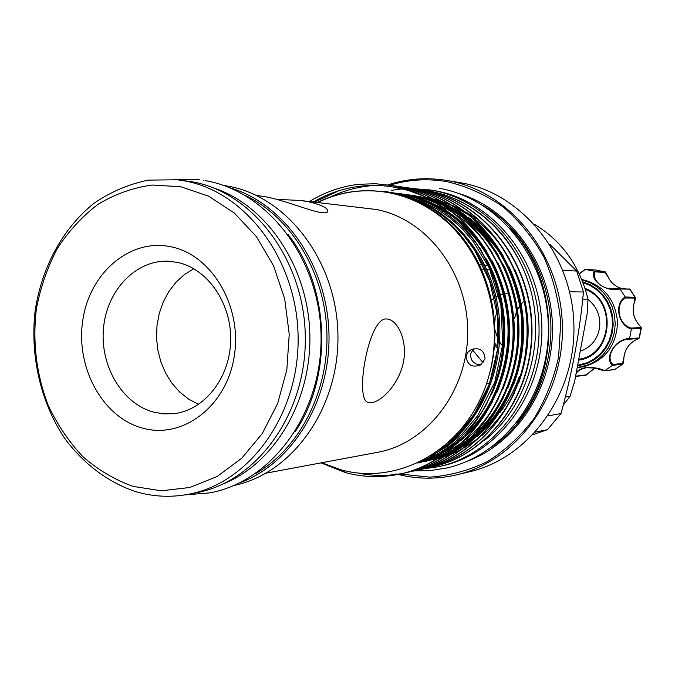 <?xml version="1.0" encoding="UTF-8"?>
<svg xmlns="http://www.w3.org/2000/svg" width="675" height="675" viewBox="0 0 675 675"><rect width="100%" height="100%" fill="white"/><g stroke="black" fill="none" stroke-linecap="round" stroke-linejoin="round"><path stroke-width="1.01" d="M288.023 234.436C330.083 287.28 333.205 376.329 294.958 432M245.135 195.37C290.993 216.953 324.785 272.16 326.869 331.982C328.978 391.795 299.143 449.238 254.914 473.985M213.224 187.81C266.017 204.896 307.538 265.41 309.791 332.581C312.255 399.743 275.079 463.016 223.611 483.764M576.214 372.862C577.336 370.617 580.095 368.947 584.483 367.841C592.194 367.014 598.961 367.959 604.775 370.668L612.377 365.42C603.897 357.202 615.676 338.639 629.581 338.496L631.37 328.995C618.14 325.688 613.904 303.649 625.193 296.983L620.038 288.968C606.876 292.722 589.216 280.429 594.321 271.207L604.555 271.763L595.586 270L585.082 269.46L579.226 273.696M585.09 288.478C617.574 299.734 612.959 355.261 579.251 360.07L578.551 360.205M578.728 359.26L579.395 359.134C612.073 354.468 616.807 300.746 585.411 289.474M581.951 279.889L589.739 282.513L596.919 286.698L603.214 292.3L608.369 299.101L612.183 306.847L614.503 315.233L615.229 323.933L614.343 332.606L611.879 340.917L607.93 348.545L602.665 355.193L596.278 360.61L589.039 364.593L577.192 367.58M577.825 367.512L583.706 366.727C604.969 360.661 616.258 345.878 617.6 322.388C615.237 298.974 603.298 284.664 581.783 279.467M594.321 271.207L585.411 269.452L579.293 273.839M494.589 319.849L497.002 311.732M514.527 318.49L516.282 312.356M517.514 309.639L519.919 305.724M521.21 304.054L523.884 301.252M488.16 265.739L484.76 265.123M440.513 215.772L439.712 215.966M435.181 212.608L435.949 212.372M142.391 428.068C102.347 417.26 75.322 367.057 82.848 319.899C89.809 272.616 130.309 237.887 171.188 246.822C212.178 255.023 242.679 307.133 234.157 356.881C226.252 406.78 182.284 439.602 142.391 428.068M177.609 262.432L168.227 261.217C135.743 259.808 106.836 290.427 103.503 328.126C99.816 365.766 122.15 403.802 153.731 412.155L163.595 413.851L173.576 413.691C204.002 410.577 229.753 378.498 230.656 341.103C231.837 303.725 207.883 268.81 177.609 262.432M133.118 486.405L161.308 490.784L189.785 487.502L217.08 476.533L241.726 458.257L262.322 433.485L277.67 403.456L286.833 369.757L289.229 334.252L284.715 298.941L273.552 265.798L256.433 236.655L234.368 213.055L208.659 196.172L180.74 186.73L152.103 185.051C133.118 187.675 115.214 194.02 98.39 204.078C82.561 216.034 68.934 230.757 57.518 248.231C47.613 266.92 40.576 287.027 36.425 308.551C32.408 341.921 36.298 374.085 48.085 405.034C57.223 424.507 68.816 441.72 82.89 456.671C98.137 469.969 114.877 479.883 133.118 486.405M185.245 181.01C246.442 192.172 297.641 260.837 298.122 337.837C299.101 414.83 249.328 483.165 188.536 494.269C170.716 497.618 153.132 496.758 135.802 491.678C107.831 482.304 83.109 463.506 64.277 437.78C40.694 402.038 30.164 356.248 35.007 311.782C41.403 267.604 62.91 227.779 94.703 202.762C111.358 191.582 129.246 184.03 148.373 180.107L177.5 179.786L185.245 181.01M398.081 474.432C417.412 479.275 436.911 479.419 456.578 474.854L469.673 471.732C529.377 458.038 576.172 394.006 573.885 324.202C572.046 254.391 521.522 193.092 461.084 182.824L446.243 180.36C426.322 177.188 406.898 178.689 387.965 184.866M456.578 474.854C517.143 460.974 564.671 395.761 562.342 324.624C560.461 253.479 509.136 191.042 447.82 180.63L446.243 180.36M400.106 474.01L429.629 477.149C449.643 475.723 468.931 470.509 487.502 461.498C505.204 450.394 520.67 436.134 533.908 418.719C545.484 399.828 553.711 379.198 558.596 356.839L560.731 322.667C558.689 299.683 553.087 277.83 543.932 257.108C532.929 237.566 519.278 220.793 502.993 206.786C485.57 194.729 466.948 186.368 447.137 181.693C427.655 178.327 408.594 179.482 389.948 185.169M516.62 422.997C562.157 370.364 558.892 277.189 509.768 227.872M388.142 184.891L392.268 185.574C452.216 195.86 502.234 258.348 503.752 328.033C505.862 398.436 459.017 461.557 400.79 473.858L400.57 473.909M321.005 462.89L345.296 472.517C363.234 477.436 381.586 477.917 400.343 473.96C452.756 462.653 496.893 410.67 502.698 347.768C508.655 285.398 475.504 221.763 424.718 196.585L408.653 189.844L392.04 185.541L375.283 183.71L358.324 184.334C340.58 186.57 324.143 192.383 309.032 201.774M425.183 190.358L429.266 191.025C455.034 195.893 477.681 208.482 497.188 228.808C513.464 246.451 524.796 267.502 531.166 291.954C517.911 239.262 475.816 199.125 428.853 190.966L422.634 190.004M420.086 189.607L424.195 190.274C482.245 200.239 530.516 260.17 531.951 326.945C533.95 394.411 488.666 455.001 432.253 466.94L429.713 467.463M432.253 466.94L427.14 467.935M426.921 467.977L424.516 468.357M431.84 467.024C488.278 455.085 533.579 394.462 531.579 326.962C530.145 260.145 481.849 200.18 423.773 190.215L417.504 189.245M414.923 188.84L419.057 189.523C477.411 199.53 525.968 259.875 527.42 327.122C529.428 395.052 483.891 456.055 427.182 468.053L424.617 468.585M427.182 468.053L422.002 469.066M421.782 469.1L419.344 469.488M426.769 468.146C483.502 456.14 529.057 395.111 527.04 327.139C525.589 259.85 477.014 199.479 418.627 189.456L412.307 188.485M409.691 188.072L413.843 188.755C472.517 198.821 521.353 259.58 522.821 327.299C524.846 395.71 479.056 457.127 422.052 469.184L419.445 469.724M419.234 469.775L421.622 469.277C478.659 457.211 524.467 395.769 522.442 327.316C520.973 259.554 472.112 198.762 413.412 188.688L407.033 187.701M404.384 187.287L408.561 187.971C467.547 198.096 516.679 259.276 518.155 327.476C520.206 396.377 474.154 458.207 416.846 470.323L414.205 470.872M413.986 470.931L416.416 470.424C473.749 458.3 519.817 396.436 517.767 327.493C516.291 259.251 467.134 198.037 408.122 187.912L401.692 186.916M399.001 186.494L403.203 187.186C462.51 197.362 511.928 258.972 513.422 327.662C515.489 397.052 469.176 459.312 411.564 471.487L408.89 472.044M411.564 471.487L406.164 472.542M411.134 471.58C468.762 459.397 515.101 397.111 513.034 327.67C511.54 258.947 462.097 197.303 402.764 187.118L396.276 186.123M391.002 185.347L397.769 186.384C457.405 196.611 507.119 258.66 508.621 327.839C510.713 397.735 464.13 460.426 406.215 472.669L403.498 473.226M357.775 472.981C372.659 476.111 387.754 476.221 403.051 473.327M403.279 473.285L405.776 472.762C463.717 460.519 510.317 397.794 508.224 327.856C506.722 258.635 456.983 196.552 397.322 186.317L390.783 185.313M396.048 186.089L393.508 185.802M375.401 185.38C359.851 186.3 345.094 190.055 331.147 196.653M345.769 472.416L321.486 462.797M314.474 202.112L339.162 190.612M371.672 402.654C381.898 401.347 398.765 384.1 403.228 363.023C407.869 341.896 398.528 321.435 388.226 319.14L386.134 318.929C368.297 317.959 353.869 401.726 368.677 402.519L371.672 402.654M266.161 473.133L377.426 452.343C427.553 443.416 468.205 390.488 467.708 331.206C467.615 271.932 426.347 218.624 375.992 209.461L300.113 200.458L276.548 199.336M256.416 195.421L265.756 196.805C285.128 200.391 311.563 211.722 322.253 212.676C325.755 212.988 327.628 212.541 327.873 211.317C327.907 208.01 321.334 204.795 308.171 201.673L300.113 200.458M234.065 485.435C292.461 473.453 339.415 407.818 337.93 334.817C336.926 261.816 287.677 197.024 228.766 186.292L223.535 185.406M239.768 482.802C292.604 463.556 331.417 399.853 328.911 331.906C326.649 263.95 283.458 203.124 229.407 187.633M188.536 494.269L196.332 492.758C256.804 481.714 306.281 413.91 305.311 337.542C304.838 261.174 253.952 193.058 193.092 181.955L177.5 179.786M549.728 244.282L576.669 271.038L583.47 292.005C579.614 332.564 572.13 373.073 561.026 413.539L547.476 429.68L533.09 434.641M466.054 356.214L467.817 352.35L471.066 349.726C479.461 347.102 484.135 350.114 485.097 358.754L480.684 364.897C472.053 367.985 467.176 365.091 466.054 356.214M317.368 202.728C339.517 191.801 362.863 188.376 387.399 192.451C403.144 195.269 418.019 201.268 432.017 210.448C484.903 244.865 508.773 324.025 485.3 387.129C462.122 450.672 397.853 485.333 341.55 469.96L321.671 462.763M424.718 196.585L408.189 190.384L391.298 186.646C363.606 182.891 337.601 187.996 313.293 201.968M526.677 342.773L525.538 351.979M519.353 376.557C514.696 389.677 508.309 401.591 500.183 412.29M487.477 426.532L480.803 432.439M436.506 454.494L432.371 455.38M433.156 455.22L437.948 454.123M412.324 188.485L432.262 190.333C489.898 200.332 537.798 259.63 539.021 326.658C540.675 393.677 495.399 454.612 438.32 466.746L421.613 469.167M428.6 189.726L435.502 190.822C492.936 200.779 540.667 259.816 541.873 326.548C543.527 393.272 498.412 453.938 441.526 466.037L438.32 466.746M588.018 299.498C597.316 306.973 601.104 316.837 599.383 329.088C596.86 340.276 590.465 347.659 580.213 351.228M481.882 364.07L478.988 364.559L475.993 363.909L473.453 362.247L471.715 360.02L470.61 356.602L470.678 353.835L473.411 348.874M198.602 404.384L188.797 399.254L179.904 392.234L172.159 383.552L165.797 373.461L160.996 362.281L157.874 350.333L156.532 337.956L157.005 325.519L159.275 313.377L163.282 301.885L168.927 291.381L176.04 282.175L184.427 274.556L193.843 268.743M416.796 201.209L417.884 201.243M421.048 201.395L422.103 201.471M425.706 201.808L426.136 201.85M385.265 191.624L387.02 191.219M391.163 190.375L402.57 188.857M405.169 188.679L407.253 188.578M407.43 188.57L408.797 188.519M409.48 188.511L411.067 188.485M411.193 188.485L412.248 188.485M416.053 200.872L417.142 200.931M420.567 201.184L421.664 201.293M421.622 201.268L420.508 201.158M417.04 200.88L415.943 200.821M576.669 271.038L562.925 270.337M569.624 291.777L583.47 292.005M561.026 413.539L548.083 415.859M535.435 432.11L547.476 429.68M483.756 440.91C524.947 409.421 545.257 346.992 531.166 291.954M476.027 218.489L466.256 212.195M464.889 211.418L452.469 205.411M384.986 185.887L384.564 186.038M395.921 473.867L396.436 474.01M563.237 405.228L570.054 396.293L574.619 381.485L587.14 313.824L588.026 299.152C579.724 265.882 561.912 240.95 534.575 224.353M582.736 299.126L588.026 299.152M570.054 396.293L565.338 397.018M494.733 343.094L497.686 346.832M494.589 345.077L497.526 348.46M502.58 352.51L503.449 353.042M511.633 356.265L512.359 356.417M479.596 264.592L482.65 264.752M502.613 345.98L499.711 342.208M498.192 339.618L495.079 330.252M494.758 322.194L495.138 319.292M521.817 354.569L521.201 354.434M608.487 277.695L604.69 271.789L595.519 270M625.193 296.983L635.259 297.346L629.986 289.17L620.038 288.968M629.581 338.496L639.419 337.964L641.25 328.252L631.37 328.995M623.852 357.708L623.894 357.725C623.784 361.572 623.354 363.707 622.603 364.129L612.377 365.42M604.775 370.668L614.849 369.478L622.325 364.255L623.852 357.742C624.729 349.996 628.433 344.216 634.956 340.394L638.55 338.58L629.007 339.221C615.836 339.247 604.64 356.915 612.858 364.492L612.461 365.352M586.415 367.732L586.415 367.732C592.253 367.31 598.143 368.322 604.091 370.761L594.591 368.035L586.415 367.732C579.167 369.377 575.632 372.187 575.809 376.152L586.102 374.895L595.013 368.111L591.123 370.761M634.129 303.083L634.905 298.063L625.312 297.996C614.486 304.13 618.545 325.097 631.108 328.05L631.387 328.894M631.108 328.05L640.617 327.594C641.039 327.333 640.195 326.042 638.094 323.738C633.445 317.562 632.121 310.686 634.112 303.134M605.138 272.405L595.105 271.89C591.486 278.404 601.18 289.803 613.6 288.849L619.979 288.892M639.411 337.964L634.956 340.394M629.007 339.221L629.556 338.597M634.989 340.386C628.484 344.191 624.78 349.971 623.894 357.725L623.852 357.742M625.312 297.996L625.244 297.067M595.105 271.89L594.413 271.232M604.091 370.761L604.69 370.71M591.19 370.693L591.165 370.735C587.393 374.296 585.512 375.798 585.529 375.241L586.102 374.895M577.614 365.302L587.461 362.652L594.228 358.982L600.218 354.004L605.205 347.878L609.002 340.85L611.457 333.163L612.478 325.105L612.023 316.98L610.116 309.099L606.825 301.75L602.277 295.203L596.649 289.702L590.144 285.449L583.014 282.589M582.719 281.804L590.026 284.614L596.717 288.866L602.522 294.41L607.23 301.033L610.664 308.509L612.672 316.533L613.195 324.818L612.208 333.053L609.744 340.909L605.897 348.106L600.834 354.375L594.726 359.48L587.824 363.234L577.488 365.968M481.739 269.182L484.878 269.106L481.739 269.182M491.712 299.995L494.53 297.962M496.024 297.076L498.901 295.692M500.437 295.11L503.381 294.266M504.959 293.954L507.971 293.625M491.704 447.12C528.905 421.824 552.547 373.579 550.859 324.118C549.079 274.657 522.112 228.192 483.224 205.563M427.511 202.222L426.49 202.154L427.511 202.222M419.555 201.977L418.441 201.994L419.563 201.985M466.906 461.371C517.733 442.868 554.648 385.197 552.395 324.059C550.353 262.921 509.49 207.976 457.49 193.084M403.869 196.248L402.823 196.307M400.882 195.438L400.123 195.463M424.381 461.683L439.045 457.777M439.678 457.557L447.727 454.385M448.554 454.013L459.835 448.141M461.084 447.398L479.739 433.24M482.026 431.063C509.009 403.802 522.484 369.335 522.45 327.67M522.307 323.831C519.345 282.167 503.221 248.417 473.934 222.59M471.454 220.539L451.448 207.47M450.124 206.795L438.218 201.614M437.349 201.293L428.946 198.627M428.288 198.45L412.771 195.438M419.234 462.772L442.344 455.591M443.171 455.22L454.469 449.398M455.709 448.656L474.348 434.649M476.634 432.498C500.504 408.94 514.105 379.029 517.447 342.765M516.232 309.125C510.182 272.869 494.252 243.675 468.433 221.527M465.961 219.51L445.972 206.584M444.648 205.917L432.743 200.779M431.865 200.467L407.523 194.712M419.243 462.417C435.265 457.667 449.972 449.364 463.354 437.501M465.632 435.409C487.468 414.45 501.12 387.863 506.587 355.632M504.47 297.051C496.462 264.777 480.71 238.891 457.211 219.392M454.739 217.426C436.801 203.791 417.488 195.725 396.807 193.236M439.763 449.888C483.967 420.517 507.566 357.573 495.408 300.088C483.233 241.912 436.683 197.632 385.796 191.708M420.525 461.793L437.333 458.857M437.83 458.73L443.838 456.958M444.428 456.764L451.913 453.963M452.68 453.642L462.864 448.681M463.97 448.065L480.001 437.105M481.908 435.527C495.517 423.832 506.326 409.666 514.333 393.002M518.813 382.531C532.508 344.191 531.124 306.366 514.645 269.063M509.355 258.812C499.905 242.35 487.915 228.766 473.386 218.05M471.336 216.574L454.224 206.558M453.06 206.01L442.336 201.673M441.534 201.403L433.738 199.074M433.122 198.922L426.904 197.539M426.389 197.438L400.832 195.682M419.183 462.451L438.522 458.114M439.121 457.92L446.614 455.136M447.382 454.823L457.583 449.896M458.688 449.288L474.711 438.429M476.618 436.868C490.109 425.402 500.909 411.488 509.001 395.12M513.489 385.012C528.289 345.127 526.837 305.783 509.144 266.962M503.871 257.065C494.37 240.933 482.414 227.602 467.994 217.072M465.944 215.62L448.85 205.706M447.685 205.166L436.944 200.872M436.151 200.593L428.33 198.29M427.714 198.138L413.024 195.505L398.073 194.873M418.196 462.915L441.248 456.334M442.015 456.013L452.233 451.128M453.33 450.52L469.353 439.771M471.251 438.218C484.633 426.98 495.416 413.311 503.601 397.229M508.089 387.45C524.002 346.056 522.501 305.21 503.567 264.904M498.319 255.336C488.767 239.524 476.837 226.437 462.527 216.093M460.485 214.658L443.399 204.846M442.226 204.306L431.485 200.053M430.684 199.783C419.074 195.961 407.244 194.071 395.187 194.113M417.85 463.075L432.692 458.747L446.799 452.377M447.905 451.769L463.919 441.121M465.818 439.594C479.081 428.566 489.856 415.142 498.125 399.322M502.605 389.855C519.657 346.975 518.096 304.653 497.914 262.879M492.682 253.623C483.097 238.115 471.192 225.273 456.983 215.106M454.942 213.68L437.864 203.968M436.7 203.437C422.204 196.982 407.354 193.632 392.133 193.387M418.694 462.679C432.903 458.738 446.15 452.005 458.409 442.488M460.308 440.977C473.462 430.161 484.22 416.973 492.573 401.414M497.053 392.234C515.253 347.895 513.633 304.113 492.185 260.887M486.979 251.918C477.352 236.706 465.48 224.1 451.364 214.102M449.322 212.701C430.22 200.104 410.037 193.43 388.766 192.696M422.17 460.966C449.407 450.647 470.998 431.494 486.937 403.498M491.417 394.588C510.806 352.662 509.068 299.725 486.38 258.93M481.199 250.231C456.435 214.127 424.263 194.721 384.683 191.995M433.401 454.393C482.017 427.385 509.743 360.788 496.64 299.852C483.722 238.191 431.924 192.822 377.975 191.185M488.894 375.983C504.444 323.418 488.767 262.069 451.913 225.788C414.492 189.16 360.568 180.951 317.427 202.449M489.535 383.56L486.498 383.746L489.535 383.56M483.14 362.838L472.053 349.287M634.905 298.063L634.93 297.152L629.741 289.119L628.94 288.799M638.55 338.58L639.174 337.956L640.972 328.421L640.617 327.594M612.858 364.492L622.628 363.42M622.24 288.622C616.098 287.044 611.499 283.382 608.445 277.619M585.335 375.241L575.539 376.473M199.268 179.719L173.77 179.398M184.849 494.918L210.254 492.809C272.582 481.064 322.127 412.653 321.064 336.757C320.532 260.862 269.527 192.468 206.837 180.917L205.082 180.596M203.318 180.301L203.875 180.385M414.408 470.846L430.329 470.568L446.158 468.112C504.537 455.389 550.167 393.508 548.353 326.025C547.003 258.542 498.487 198.585 439.518 188.35L439.408 188.333M595.612 270.008L585.284 269.443M489.831 269.3L486.759 269.156M400.79 473.858L400.343 473.96M422.052 469.184L421.622 469.277M416.846 470.323L416.416 470.424M406.215 472.669L405.776 472.762M420.297 189.633L419.875 189.574M415.133 188.873L414.712 188.814M409.902 188.106L409.472 188.038M404.603 187.321L404.165 187.253M399.22 186.528L398.782 186.46M393.77 185.726L393.323 185.659M578.737 359.218L580.07 358.982M406.848 197.108L405.38 197.176M404.663 196.349L403.017 196.374M421.63 461.244L441.855 455.92M442.513 455.676L450.976 452.064M451.853 451.642L463.7 444.943M464.999 444.091L484.414 427.857M486.776 425.343C494.868 417.251 510.545 393.66 516.839 370.212C521.48 352.004 522.923 333.416 521.159 314.457C517.269 288.225 508.95 266.001 496.193 247.793L479.182 228.049M476.609 225.669L455.684 210.549M454.3 209.773L441.762 203.782M440.843 203.42L431.975 200.332M431.291 200.129L416.07 196.788L400.68 195.632M400.596 195.058L398.402 194.965M398.933 194.577L396.242 194.383M423.951 460.029L444.023 450.824C450.487 446.774 455.034 444.513 468.011 432.295M470.357 429.882C497.964 401.802 511.878 354.51 507.153 315.124C502.419 278.547 487.51 248.392 462.417 224.657M459.852 222.379C440.218 205.748 418.39 196.256 394.377 193.911M430.161 456.452L447.103 446.572L462.493 433.696L477.799 415.479L494.826 381.974L502.774 344.115L500.875 305.066L489.257 268.051L473.377 241.675L462.383 228.977L450.09 217.966L436.708 208.811L422.483 201.631L407.919 196.602L393.297 193.657M448.867 442.311L459.464 432.532L474.339 413.986L489.434 383.856L497.332 350.19L497.424 315.191L489.696 281.129L474.668 250.298L463.582 235.364L453.971 225.222L443.5 216.287L432.295 208.659L420.483 202.399L408.215 197.581L395.626 194.223M622.603 364.137L614.849 369.47M619.304 288.562L613.676 288.858M641.25 328.252C642.094 328.632 641.056 327.13 638.137 323.755C633.487 317.571 632.163 310.694 634.154 303.117C635.504 298.983 635.875 297.059 635.259 297.346L635.259 297.346M622.249 288.63C616.132 287.052 611.55 283.39 608.496 277.644C606.108 272.818 604.834 270.861 604.682 271.789L604.682 271.789M619.397 288.554L629.986 289.17M584.812 269.603L579.209 273.662M614.377 369.622L604.412 370.811"/></g></svg>
